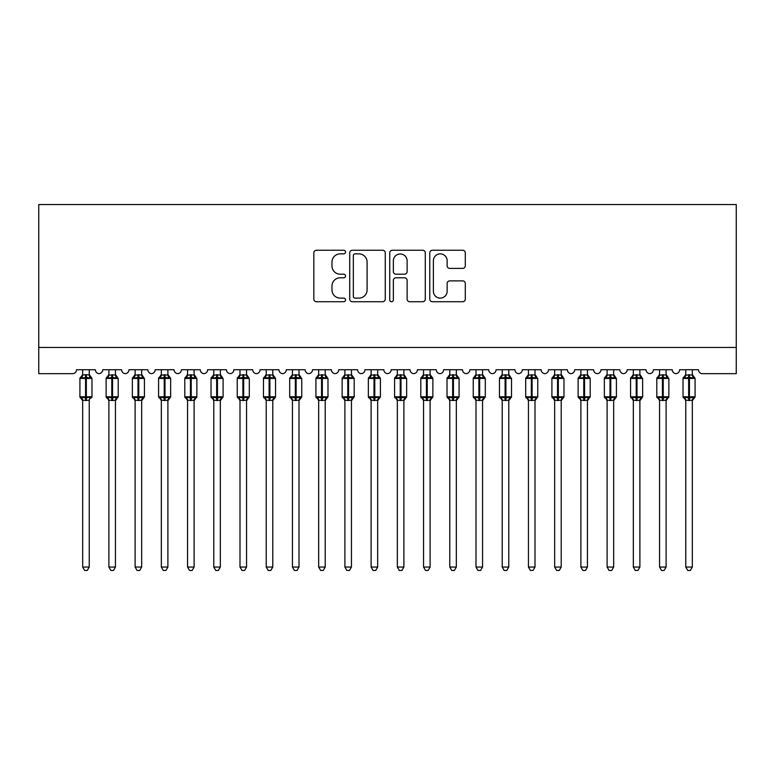 <?xml version="1.0" encoding="UTF-8"?>
<svg xmlns="http://www.w3.org/2000/svg" width="775" height="775" viewBox="0 0 775 775"><rect width="100%" height="100%" fill="white"/><g stroke="black" fill="none" stroke-linecap="round" stroke-linejoin="round"><path stroke-width="1.16" d="M345.543 252.059A1.802 1.802 0 0 0 343.742 250.257L316.394 250.257A2.577 2.577 0 0 0 313.827 252.824L313.827 299.16A2.577 2.577 0 0 0 316.394 301.727L343.742 301.727A1.802 1.802 0 0 0 345.543 299.925A1.802 1.802 0 0 0 343.742 298.123L340.206 298.123A8.234 8.234 0 0 1 331.971 289.889L331.971 286.033A8.234 8.234 0 0 1 340.206 277.789L343.742 277.789A1.802 1.802 0 0 0 345.543 275.987A1.802 1.802 0 0 0 343.742 274.185L340.206 274.185A8.234 8.234 0 0 1 331.971 265.951L331.971 262.095A8.234 8.234 0 0 1 340.206 253.861L343.742 253.861A1.802 1.802 0 0 0 345.543 252.059M462.723 268.402A2.577 2.577 0 0 0 465.291 265.825L465.291 252.824A2.577 2.577 0 0 0 462.723 250.257L432.353 250.257A2.577 2.577 0 0 0 429.776 252.824L429.776 299.16A2.577 2.577 0 0 0 432.353 301.727L462.723 301.727A2.577 2.577 0 0 0 465.291 299.16L465.291 283.456A2.577 2.577 0 0 0 462.723 280.879L449.723 280.879A2.577 2.577 0 0 0 447.146 283.456L447.146 291.245A6.888 6.888 0 0 1 440.268 298.123A6.888 6.888 0 0 1 433.38 291.245L433.38 260.739A6.888 6.888 0 0 1 440.268 253.861A6.888 6.888 0 0 1 447.146 260.739L447.146 265.825A2.577 2.577 0 0 0 449.723 268.402L462.723 268.402M736.25 347.442L736.25 204.542L38.75 204.542L38.75 373.666L72.579 373.666A3.933 3.933 0 0 0 76.512 369.733L95.393 369.733A3.933 3.933 0 0 0 99.064 373.657A3.933 3.933 0 0 0 102.736 369.733L121.607 369.733A3.933 3.933 0 0 0 125.279 373.657A3.933 3.933 0 0 0 128.95 369.733L147.831 369.733A3.933 3.933 0 0 0 151.503 373.657A3.933 3.933 0 0 0 155.174 369.733L174.055 369.733A3.933 3.933 0 0 0 177.727 373.657A3.933 3.933 0 0 0 181.398 369.733L200.279 369.733A3.933 3.933 0 0 0 203.951 373.657A3.933 3.933 0 0 0 207.623 369.733L226.494 369.733A3.933 3.933 0 0 0 230.165 373.657A3.933 3.933 0 0 0 233.837 369.733L252.718 369.733A3.933 3.933 0 0 0 256.389 373.657A3.933 3.933 0 0 0 260.061 369.733L278.942 369.733A3.933 3.933 0 0 0 282.613 373.657A3.933 3.933 0 0 0 286.285 369.733L305.166 369.733A3.933 3.933 0 0 0 308.838 373.657A3.933 3.933 0 0 0 312.509 369.733L331.39 369.733A3.933 3.933 0 0 0 335.052 373.657A3.933 3.933 0 0 0 338.723 369.733L357.604 369.733A3.933 3.933 0 0 0 361.276 373.657A3.933 3.933 0 0 0 364.948 369.733L383.828 369.733A3.933 3.933 0 0 0 387.5 373.657A3.933 3.933 0 0 0 391.172 369.733L410.052 369.733A3.933 3.933 0 0 0 413.724 373.657A3.933 3.933 0 0 0 417.396 369.733L436.277 369.733A3.933 3.933 0 0 0 439.948 373.657A3.933 3.933 0 0 0 443.61 369.733L462.491 369.733A3.933 3.933 0 0 0 466.162 373.657A3.933 3.933 0 0 0 469.834 369.733L488.715 369.733A3.933 3.933 0 0 0 492.387 373.657A3.933 3.933 0 0 0 496.058 369.733L514.939 369.733A3.933 3.933 0 0 0 518.611 373.657A3.933 3.933 0 0 0 522.282 369.733L541.163 369.733A3.933 3.933 0 0 0 544.835 373.657A3.933 3.933 0 0 0 548.506 369.733L567.377 369.733A3.933 3.933 0 0 0 571.049 373.657A3.933 3.933 0 0 0 574.721 369.733L593.602 369.733A3.933 3.933 0 0 0 597.273 373.657A3.933 3.933 0 0 0 600.945 369.733L619.826 369.733A3.933 3.933 0 0 0 623.497 373.657A3.933 3.933 0 0 0 627.169 369.733L646.05 369.733A3.933 3.933 0 0 0 649.721 373.657A3.933 3.933 0 0 0 653.393 369.733L672.264 369.733A3.933 3.933 0 0 0 675.936 373.657A3.933 3.933 0 0 0 679.607 369.733L698.488 369.733A3.933 3.933 0 0 0 702.421 373.666L736.25 373.666L736.25 347.442L38.75 347.442M385.252 252.824A2.577 2.577 0 0 0 382.676 250.257L352.305 250.257A2.577 2.577 0 0 0 349.728 252.824L349.728 299.16A2.577 2.577 0 0 0 352.305 301.727L382.676 301.727A2.577 2.577 0 0 0 385.252 299.16L385.252 252.824M392.324 250.257L422.695 250.257A2.577 2.577 0 0 1 425.272 252.824L425.272 299.16A2.577 2.577 0 0 1 422.695 301.727L409.704 301.727A2.577 2.577 0 0 1 407.127 299.16L407.127 280.366A2.577 2.577 0 0 0 404.55 277.789L395.928 277.789A2.577 2.577 0 0 0 393.351 280.366L393.351 299.925A1.802 1.802 0 0 1 391.549 301.727A1.802 1.802 0 0 1 389.748 299.925L389.748 252.824A2.577 2.577 0 0 1 392.324 250.257M355.134 253.861A1.802 1.802 0 0 0 353.332 255.663L353.332 296.321A1.802 1.802 0 0 0 355.134 298.123L358.864 298.123A8.234 8.234 0 0 0 367.098 289.889L367.098 262.095A8.234 8.234 0 0 0 358.864 253.861L355.134 253.861M407.127 260.875A6.888 6.888 0 0 0 400.239 253.987A6.888 6.888 0 0 0 393.351 260.875L393.351 271.618A2.577 2.577 0 0 0 395.928 274.185L404.55 274.185A2.577 2.577 0 0 0 407.127 271.618L407.127 260.875M89.232 369.733L89.232 374.955A2.887 2.751 180 0 0 90.743 377.357L90.181 378.2L86.345 377.27L81.724 378.2L80.774 377.222A1.308 1.308 0 0 0 79.922 378.452L79.922 396.81A1.308 1.308 0 0 0 80.774 398.04L81.724 397.062L85.56 397.992L90.181 397.062L90.743 397.904A2.887 2.751 -0 0 0 89.232 400.326L82.673 400.317A2.887 2.751 -0 0 0 81.152 397.904L81.152 397.904M82.673 369.733L82.673 375.071L85.56 374.683L85.56 396.81L91.983 396.81L91.983 378.452L79.922 378.452L79.922 396.81L85.56 396.81L85.56 400.578M89.232 400.326L89.232 567.058L82.673 567.058L82.673 400.317M85.56 374.683L89.232 374.935M89.232 400.191L90.181 397.062L86.345 397.992L86.345 374.683M81.724 378.2L82.673 375.071M89.638 376.718L90.181 378.2M81.724 397.062L82.673 400.191M89.232 567.058L87.255 570.458L84.64 570.458L82.673 567.058M91.983 378.452L91.121 377.222A1.308 1.308 0 0 1 91.498 377.435M91.121 398.04L91.983 396.81A1.308 1.308 0 0 1 91.905 397.236M115.446 369.733L115.446 374.935A2.887 2.751 180 0 0 116.967 377.357L116.395 378.2L112.569 377.27L107.938 378.2L106.998 377.222A1.308 1.308 0 0 0 106.136 378.452L106.136 396.81A1.308 1.308 0 0 0 106.998 398.04L106.136 396.81L118.207 396.81A1.308 1.308 0 0 1 118.129 397.236M115.446 400.326L108.897 400.317A2.887 2.751 -0 0 0 107.376 397.904L107.938 397.062L111.774 397.992L116.395 397.062L116.967 397.904A2.887 2.751 -0 0 0 115.446 400.326L115.446 567.058L113.479 570.458L110.864 570.458L108.897 567.058L108.897 400.317M141.67 369.733L141.67 374.935A2.887 2.751 180 0 0 143.181 377.357L142.619 378.2L138.783 377.27L134.162 378.2L133.222 377.222A1.308 1.308 0 0 0 132.36 378.452L132.36 396.81A1.308 1.308 0 0 0 133.222 398.04L132.36 396.81L144.421 396.81A1.308 1.308 0 0 1 144.353 397.236M141.67 400.326L135.112 400.317A2.887 2.751 -0 0 0 133.6 397.904L134.162 397.062L137.998 397.992L142.619 397.062L143.181 397.904A2.887 2.751 -0 0 0 141.67 400.326L141.67 567.058L139.703 570.458L137.088 570.458L135.112 567.058L135.112 400.317M168.417 376.166L169.783 377.222A1.308 1.308 0 0 1 170.161 377.435M167.894 369.733L167.894 374.935A2.887 2.751 180 0 0 169.405 377.357L168.843 378.2L165.007 377.27L160.386 378.2L159.447 377.222A1.308 1.308 0 0 0 158.584 378.452L158.584 396.81A1.308 1.308 0 0 0 159.447 398.04L158.584 396.81L170.645 396.81A1.308 1.308 0 0 1 170.578 397.236M167.894 400.326L161.336 400.317A2.887 2.751 -0 0 0 159.824 397.904L160.386 397.062L164.222 397.992L168.843 397.062L169.405 397.904A2.887 2.751 -0 0 0 167.894 400.326L167.894 567.058L165.928 570.458L163.302 570.458L161.336 567.058L161.336 400.317M194.118 369.733L194.118 374.935A2.887 2.751 180 0 0 195.629 377.357L195.068 378.2L191.231 377.27L186.61 378.2L185.671 377.222A1.308 1.308 0 0 0 184.808 378.452L184.808 396.81A1.308 1.308 0 0 0 185.671 398.04L184.808 396.81L196.869 396.81A1.308 1.308 0 0 1 196.792 397.236M194.118 400.326L187.56 400.317A2.887 2.751 -0 0 0 186.048 397.904L186.61 397.062L190.447 397.992L195.068 397.062L195.629 397.904A2.887 2.751 -0 0 0 194.118 400.326L194.118 567.058L192.142 570.458L189.526 570.458L187.56 567.058L187.56 400.317M108.897 400.752L107.376 397.904M117.345 398.04L115.446 400.752L118.207 396.81L118.207 378.452L106.136 378.452L108.897 374.509M108.897 567.058L115.446 567.058M108.897 369.733L108.888 375.071L115.446 374.955M115.456 400.191L116.395 397.062L112.569 397.992L112.569 374.683M107.938 378.2L108.888 375.071M115.862 376.718L116.395 378.2M107.938 397.062L108.888 400.191M135.112 400.752L133.6 397.904M143.559 398.04L141.67 400.752L144.421 396.81L144.421 378.452L132.36 378.452L135.112 374.509M135.112 567.058L141.67 567.058M135.112 369.733L135.112 375.071L141.67 374.955M141.67 400.191L142.619 397.062L138.783 397.992L138.783 374.683M134.162 378.2L135.112 375.071M142.087 376.718L142.619 378.2M134.162 397.062L135.112 400.191M161.336 400.752L159.824 397.904M169.783 398.04L167.894 400.752L170.645 396.81L170.645 378.452L158.584 378.452L161.336 374.509M161.336 567.058L167.894 567.058M161.336 369.733L161.336 375.071L167.894 374.955M167.894 400.191L168.843 397.062L165.007 397.992L165.007 374.683M160.386 378.2L161.336 375.071M168.311 376.718L168.843 378.2M160.386 397.062L161.336 400.191M187.56 400.752L186.048 397.904M196.007 398.04L194.118 400.752L196.869 396.81L196.869 378.452L184.808 378.452L187.56 374.509M187.56 567.058L194.118 567.058M187.56 369.733L187.56 375.071L194.118 374.955M194.118 400.191L195.068 397.062L191.231 397.992L191.231 374.683M186.61 378.2L187.56 375.071M194.525 376.718L195.068 378.2M186.61 397.062L187.56 400.191M220.333 369.733L220.333 374.935A2.887 2.751 180 0 0 221.853 377.357L221.292 378.2L217.455 377.27L212.825 378.2L211.885 377.222A1.308 1.308 0 0 0 211.023 378.452L211.023 396.81A1.308 1.308 0 0 0 211.885 398.04L211.023 396.81L223.093 396.81A1.308 1.308 0 0 1 223.016 397.236M220.333 400.326L213.784 400.317A2.887 2.751 -0 0 0 212.263 397.904L212.825 397.062L216.661 397.992L221.292 397.062L221.853 397.904A2.887 2.751 -0 0 0 220.333 400.326L220.333 567.058L218.366 570.458L215.75 570.458L213.784 567.058L213.784 400.317M213.784 400.752L212.263 397.904M222.231 398.04L220.333 400.752L223.093 396.81L223.093 378.452L211.023 378.452L213.784 374.509M213.784 567.058L220.333 567.058M213.784 369.733L213.774 375.071L220.333 374.955M220.342 400.191L221.292 397.062L217.455 397.992L217.455 374.683M212.825 378.2L213.774 375.071M220.749 376.718L221.292 378.2M212.825 397.062L213.774 400.191M246.557 369.733L246.557 374.935A2.887 2.751 180 0 0 248.068 377.357L247.506 378.2L243.67 377.27L239.049 378.2L238.109 377.222A1.308 1.308 0 0 0 237.247 378.452L237.247 396.81A1.308 1.308 0 0 0 238.109 398.04L237.247 396.81L249.308 396.81A1.308 1.308 0 0 1 249.24 397.236M246.557 400.326L239.998 400.317A2.887 2.751 -0 0 0 238.487 397.904L239.049 397.062L242.885 397.992L247.506 397.062L248.068 397.904A2.887 2.751 -0 0 0 246.557 400.326L246.557 567.058L244.59 570.458L241.974 570.458L239.998 567.058L239.998 400.317M239.998 400.752L238.487 397.904M248.455 398.04L246.557 400.752L249.308 396.81L249.308 378.452L237.247 378.452L239.998 374.509M239.998 567.058L246.557 567.058M239.998 369.733L239.998 375.071L246.557 374.955M246.557 400.191L247.506 397.062L243.67 397.992L243.67 374.683M239.049 378.2L239.998 375.071M246.973 376.718L247.506 378.2M239.049 397.062L239.998 400.191M273.304 376.166L274.67 377.222A1.308 1.308 0 0 1 275.048 377.435M272.781 369.733L272.781 374.935A2.887 2.751 180 0 0 274.292 377.357L273.73 378.2L269.894 377.27L265.273 378.2L264.333 377.222A1.308 1.308 0 0 0 263.471 378.452L263.471 396.81A1.308 1.308 0 0 0 264.333 398.04L263.471 396.81L275.532 396.81A1.308 1.308 0 0 1 275.464 397.236M272.781 400.326L266.222 400.317A2.887 2.751 -0 0 0 264.711 397.904L265.273 397.062L269.109 397.992L273.73 397.062L274.292 397.904A2.887 2.751 -0 0 0 272.781 400.326L272.781 567.058L270.814 570.458L268.189 570.458L266.222 567.058L266.222 400.317M266.222 400.752L264.711 397.904M274.67 398.04L272.781 400.752L275.532 396.81L275.532 378.452L263.471 378.452L266.222 374.509M266.222 567.058L272.781 567.058M266.222 369.733L266.222 375.071L272.781 374.955M272.781 400.191L273.73 397.062L269.894 397.992L269.894 374.683M265.273 378.2L266.222 375.071M273.197 376.718L273.73 378.2M265.273 397.062L266.222 400.191M299.005 369.733L299.005 374.935A2.887 2.751 180 0 0 300.516 377.357L299.954 378.2L296.118 377.27L291.497 378.2L290.557 377.222A1.308 1.308 0 0 0 289.695 378.452L289.695 396.81A1.308 1.308 0 0 0 290.557 398.04L289.695 396.81L301.756 396.81A1.308 1.308 0 0 1 301.678 397.236M299.005 400.326L292.446 400.317A2.887 2.751 -0 0 0 290.935 397.904L291.497 397.062L295.333 397.992L299.954 397.062L300.516 397.904A2.887 2.751 -0 0 0 299.005 400.326L299.005 567.058L297.038 570.458L294.413 570.458L292.446 567.058L292.446 400.317M292.446 400.752L290.935 397.904M300.894 398.04L299.005 400.752L301.756 396.81L301.756 378.452L289.695 378.452L292.446 374.509M292.446 567.058L299.005 567.058M292.446 369.733L292.446 375.071L299.005 374.955M299.005 400.191L299.954 397.062L296.118 397.992L296.118 374.683M291.497 378.2L292.446 375.071M299.412 376.718L299.954 378.2M291.497 397.062L292.446 400.191M325.219 369.733L325.219 374.935A2.887 2.751 180 0 0 326.74 377.357L326.178 378.2L322.342 377.27L317.721 378.2L316.772 377.222A1.308 1.308 0 0 0 315.919 378.452L315.919 396.81A1.308 1.308 0 0 0 316.772 398.04L315.919 396.81L327.98 396.81A1.308 1.308 0 0 1 327.903 397.236M325.219 400.326L318.67 400.317A2.887 2.751 -0 0 0 317.149 397.904L317.721 397.062L321.548 397.992L326.178 397.062L326.74 397.904A2.887 2.751 -0 0 0 325.219 400.326L325.219 567.058L323.252 570.458L320.637 570.458L318.67 567.058L318.67 400.317M318.67 400.752L317.149 397.904M327.118 398.04L325.219 400.752L327.98 396.81L327.98 378.452L315.919 378.452L318.67 374.509M318.67 567.058L325.219 567.058M318.67 369.733L318.67 375.071L325.219 374.955M325.229 400.191L326.178 397.062L322.342 397.992L322.342 374.683M317.721 378.2L318.67 375.071M325.636 376.718L326.178 378.2M317.721 397.062L318.67 400.191M351.966 376.166L353.342 377.222A1.308 1.308 0 0 1 353.72 377.435M351.443 369.733L351.443 374.935A2.887 2.751 180 0 0 352.964 377.357L352.392 378.2L348.556 377.27L343.935 378.2L342.996 377.222A1.308 1.308 0 0 0 342.133 378.452L342.133 396.81A1.308 1.308 0 0 0 342.996 398.04L342.133 396.81L354.194 396.81A1.308 1.308 0 0 1 354.127 397.236M351.443 400.326L344.894 400.317A2.887 2.751 -0 0 0 343.373 397.904L343.935 397.062L347.772 397.992L352.392 397.062L352.964 397.904A2.887 2.751 -0 0 0 351.443 400.326L351.443 567.058L349.477 570.458L346.861 570.458L344.894 567.058L344.894 400.317M344.894 400.752L343.373 397.904M353.342 398.04L351.443 400.752L354.194 396.81L354.194 378.452L342.133 378.452L344.894 374.509M344.894 567.058L351.443 567.058M344.894 369.733L344.885 375.071L351.443 374.955M351.443 400.191L352.392 397.062L348.556 397.992L348.556 374.683M343.935 378.2L344.885 375.071M351.86 376.718L352.392 378.2M343.935 397.062L344.885 400.191M378.19 376.166L379.556 377.222A1.308 1.308 0 0 1 379.934 377.435M377.667 369.733L377.667 374.935A2.887 2.751 180 0 0 379.178 377.357L378.617 378.2L374.78 377.27L370.159 378.2L369.22 377.222A1.308 1.308 0 0 0 368.358 378.452L368.358 396.81A1.308 1.308 0 0 0 369.22 398.04L368.358 396.81L380.418 396.81A1.308 1.308 0 0 1 380.351 397.236M377.667 400.326L371.109 400.317A2.887 2.751 -0 0 0 369.597 397.904L370.159 397.062L373.996 397.992L378.617 397.062L379.178 397.904A2.887 2.751 -0 0 0 377.667 400.326L377.667 567.058L375.701 570.458L373.075 570.458L371.109 567.058L371.109 400.317M371.109 400.752L369.597 397.904M379.556 398.04L377.667 400.752L380.418 396.81L380.418 378.452L368.358 378.452L371.109 374.509M371.109 567.058L377.667 567.058M371.109 369.733L371.109 375.071L377.667 374.955M377.667 400.191L378.617 397.062L374.78 397.992L374.78 374.683M370.159 378.2L371.109 375.071M378.084 376.718L378.617 378.2M370.159 397.062L371.109 400.191M403.891 369.733L403.891 374.935A2.887 2.751 180 0 0 405.403 377.357L404.841 378.2L401.004 377.27L396.383 378.2L395.444 377.222A1.308 1.308 0 0 0 394.582 378.452L394.582 396.81A1.308 1.308 0 0 0 395.444 398.04L394.582 396.81L406.642 396.81A1.308 1.308 0 0 1 406.575 397.236M403.891 400.326L397.333 400.317A2.887 2.751 -0 0 0 395.822 397.904L396.383 397.062L400.22 397.992L404.841 397.062L405.403 397.904A2.887 2.751 -0 0 0 403.891 400.326L403.891 567.058L401.925 570.458L399.299 570.458L397.333 567.058L397.333 400.317M397.333 400.752L395.822 397.904M405.78 398.04L403.891 400.752L406.642 396.81L406.642 378.452L394.582 378.452L397.333 374.509M397.333 567.058L403.891 567.058M397.333 369.733L397.333 375.071L403.891 374.955M403.891 400.191L404.841 397.062L401.004 397.992L401.004 374.683M396.383 378.2L397.333 375.071M404.298 376.718L404.841 378.2M396.383 397.062L397.333 400.191M430.629 376.166L432.004 377.222A1.308 1.308 0 0 1 432.382 377.435M430.106 369.733L430.106 374.935A2.887 2.751 180 0 0 431.627 377.357L431.065 378.2L427.228 377.27L422.608 378.2L421.658 377.222A1.308 1.308 0 0 0 420.806 378.452L420.806 396.81A1.308 1.308 0 0 0 421.658 398.04L420.806 396.81L432.867 396.81A1.308 1.308 0 0 1 432.789 397.236M430.106 400.326L423.557 400.317A2.887 2.751 -0 0 0 422.036 397.904L422.608 397.062L426.444 397.992L431.065 397.062L431.627 397.904A2.887 2.751 -0 0 0 430.106 400.326L430.106 567.058L428.139 570.458L425.523 570.458L423.557 567.058L423.557 400.317M423.557 400.752L422.036 397.904M432.004 398.04L430.106 400.752L432.867 396.81L432.867 378.452L420.806 378.452L423.557 374.509M423.557 567.058L430.106 567.058M423.557 369.733L423.557 375.071L430.106 374.955M430.115 400.191L431.065 397.062L427.228 397.992L427.228 374.683M422.608 378.2L423.557 375.071M430.522 376.718L431.065 378.2M422.608 397.062L423.557 400.191M456.853 376.166L458.228 377.222A1.308 1.308 0 0 1 458.606 377.435M456.33 369.733L456.33 374.935A2.887 2.751 180 0 0 457.851 377.357L457.279 378.2L453.452 377.27L448.822 378.2L447.882 377.222A1.308 1.308 0 0 0 447.02 378.452L447.02 396.81A1.308 1.308 0 0 0 447.882 398.04L447.02 396.81L459.081 396.81A1.308 1.308 0 0 1 459.013 397.236M456.33 400.326L449.781 400.317A2.887 2.751 -0 0 0 448.26 397.904L448.822 397.062L452.658 397.992L457.279 397.062L457.851 397.904A2.887 2.751 -0 0 0 456.33 400.326L456.33 567.058L454.363 570.458L451.748 570.458L449.781 567.058L449.781 400.317M449.781 400.752L448.26 397.904M458.228 398.04L456.33 400.752L459.081 396.81L459.081 378.452L447.02 378.452L449.781 374.509M449.781 567.058L456.33 567.058M449.781 369.733L449.771 375.071L456.33 374.955M456.33 400.191L457.279 397.062L453.452 397.992L453.452 374.683M448.822 378.2L449.771 375.071M456.746 376.718L457.279 378.2M448.822 397.062L449.771 400.191M483.077 376.166L484.443 377.222A1.308 1.308 0 0 1 484.821 377.435M482.554 369.733L482.554 374.935A2.887 2.751 180 0 0 484.065 377.357L483.503 378.2L479.667 377.27L475.046 378.2L474.106 377.222A1.308 1.308 0 0 0 473.244 378.452L473.244 396.81A1.308 1.308 0 0 0 474.106 398.04L473.244 396.81L485.305 396.81A1.308 1.308 0 0 1 485.237 397.236M482.554 400.326L475.995 400.317A2.887 2.751 -0 0 0 474.484 397.904L475.046 397.062L478.882 397.992L483.503 397.062L484.065 397.904A2.887 2.751 -0 0 0 482.554 400.326L482.554 567.058L480.587 570.458L477.962 570.458L475.995 567.058L475.995 400.317M475.995 400.752L474.484 397.904M484.443 398.04L482.554 400.752L485.305 396.81L485.305 378.452L473.244 378.452L475.995 374.509M475.995 567.058L482.554 567.058M475.995 369.733L475.995 375.071L482.554 374.955M482.554 400.191L483.503 397.062L479.667 397.992L479.667 374.683M475.046 378.2L475.995 375.071M482.97 376.718L483.503 378.2M475.046 397.062L475.995 400.191M508.778 369.733L508.778 374.935A2.887 2.751 180 0 0 510.289 377.357L509.727 378.2L505.891 377.27L501.27 378.2L500.33 377.222A1.308 1.308 0 0 0 499.468 378.452L499.468 396.81A1.308 1.308 0 0 0 500.33 398.04L499.468 396.81L511.529 396.81A1.308 1.308 0 0 1 511.461 397.236M508.778 400.326L502.219 400.317A2.887 2.751 -0 0 0 500.708 397.904L501.27 397.062L505.106 397.992L509.727 397.062L510.289 397.904A2.887 2.751 -0 0 0 508.778 400.326L508.778 567.058L506.811 570.458L504.186 570.458L502.219 567.058L502.219 400.317M502.219 400.752L500.708 397.904M510.667 398.04L508.778 400.752L511.529 396.81L511.529 378.452L499.468 378.452L502.219 374.509M502.219 567.058L508.778 567.058M502.219 369.733L502.219 375.071L508.778 374.955M508.778 400.191L509.727 397.062L505.891 397.992L505.891 374.683M501.27 378.2L502.219 375.071M509.194 376.718L509.727 378.2M501.27 397.062L502.219 400.191M535.002 369.733L535.002 374.935A2.887 2.751 180 0 0 536.513 377.357L535.951 378.2L532.115 377.27L527.494 378.2L526.545 377.222A1.308 1.308 0 0 0 525.692 378.452L525.692 396.81A1.308 1.308 0 0 0 526.545 398.04L525.692 396.81L537.753 396.81A1.308 1.308 0 0 1 537.676 397.236M535.002 400.326L528.443 400.317A2.887 2.751 -0 0 0 526.932 397.904L527.494 397.062L531.33 397.992L535.951 397.062L536.513 397.904A2.887 2.751 -0 0 0 535.002 400.326L535.002 567.058L533.026 570.458L530.41 570.458L528.443 567.058L528.443 400.317M528.443 400.752L526.932 397.904M536.891 398.04L535.002 400.752L537.753 396.81L537.753 378.452L525.692 378.452L528.443 374.509M528.443 567.058L535.002 567.058M528.443 369.733L528.443 375.071L535.002 374.955M535.002 400.191L535.951 397.062L532.115 397.992L532.115 374.683M527.494 378.2L528.443 375.071M535.409 376.718L535.951 378.2M527.494 397.062L528.443 400.191M561.216 369.733L561.216 374.935A2.887 2.751 180 0 0 562.737 377.357L562.175 378.2L558.339 377.27L553.708 378.2L552.769 377.222A1.308 1.308 0 0 0 551.907 378.452L551.907 396.81A1.308 1.308 0 0 0 552.769 398.04L551.907 396.81L563.977 396.81A1.308 1.308 0 0 1 563.9 397.236M561.216 400.326L554.667 400.317A2.887 2.751 -0 0 0 553.147 397.904L553.708 397.062L557.545 397.992L562.175 397.062L562.737 397.904A2.887 2.751 -0 0 0 561.216 400.326L561.216 567.058L559.25 570.458L556.634 570.458L554.667 567.058L554.667 400.317M554.667 400.752L553.147 397.904M563.115 398.04L561.216 400.752L563.977 396.81L563.977 378.452L551.907 378.452L554.667 374.509M554.667 567.058L561.216 567.058M554.667 369.733L554.658 375.071L561.216 374.955M561.226 400.191L562.175 397.062L558.339 397.992L558.339 374.683M553.708 378.2L554.658 375.071M561.633 376.718L562.175 378.2M553.708 397.062L554.658 400.191M587.963 376.166L589.329 377.222A1.308 1.308 0 0 1 589.707 377.435M587.44 369.733L587.44 374.935A2.887 2.751 180 0 0 588.952 377.357L588.39 378.2L584.553 377.27L579.933 378.2L578.993 377.222A1.308 1.308 0 0 0 578.131 378.452L578.131 396.81A1.308 1.308 0 0 0 578.993 398.04L578.131 396.81L590.192 396.81A1.308 1.308 0 0 1 590.124 397.236M587.44 400.326L580.882 400.317A2.887 2.751 -0 0 0 579.371 397.904L579.933 397.062L583.769 397.992L588.39 397.062L588.952 397.904A2.887 2.751 -0 0 0 587.44 400.326L587.44 567.058L585.474 570.458L582.858 570.458L580.882 567.058L580.882 400.317M580.882 400.752L579.371 397.904M589.329 398.04L587.44 400.752L590.192 396.81L590.192 378.452L578.131 378.452L580.882 374.509M580.882 567.058L587.44 567.058M580.882 369.733L580.882 375.071L587.44 374.955M587.44 400.191L588.39 397.062L584.553 397.992L584.553 374.683M579.933 378.2L580.882 375.071M587.857 376.718L588.39 378.2M579.933 397.062L580.882 400.191M613.664 369.733L613.664 374.935A2.887 2.751 180 0 0 615.176 377.357L614.614 378.2L610.778 377.27L606.157 378.2L605.217 377.222A1.308 1.308 0 0 0 604.355 378.452L604.355 396.81A1.308 1.308 0 0 0 605.217 398.04L604.355 396.81L616.416 396.81A1.308 1.308 0 0 1 616.348 397.236M613.664 400.326L607.106 400.317A2.887 2.751 -0 0 0 605.595 397.904L606.157 397.062L609.993 397.992L614.614 397.062L615.176 397.904A2.887 2.751 -0 0 0 613.664 400.326L613.664 567.058L611.698 570.458L609.072 570.458L607.106 567.058L607.106 400.317M607.106 400.752L605.595 397.904M615.553 398.04L613.664 400.752L616.416 396.81L616.416 378.452L604.355 378.452L607.106 374.509M607.106 567.058L613.664 567.058M607.106 369.733L607.106 375.071L613.664 374.955M613.664 400.191L614.614 397.062L610.778 397.992L610.778 374.683M606.157 378.2L607.106 375.071M614.081 376.718L614.614 378.2M606.157 397.062L607.106 400.191M639.888 369.733L639.888 374.935A2.887 2.751 180 0 0 641.4 377.357L640.838 378.2L637.002 377.27L632.381 378.2L631.441 377.222A1.308 1.308 0 0 0 630.579 378.452L630.579 396.81A1.308 1.308 0 0 0 631.441 398.04L630.579 396.81L642.64 396.81A1.308 1.308 0 0 1 642.562 397.236M639.888 400.326L633.33 400.317A2.887 2.751 -0 0 0 631.819 397.904L632.381 397.062L636.217 397.992L640.838 397.062L641.4 397.904A2.887 2.751 -0 0 0 639.888 400.326L639.888 567.058L637.912 570.458L635.297 570.458L633.33 567.058L633.33 400.317M633.33 400.752L631.819 397.904M641.778 398.04L639.888 400.752L642.64 396.81L642.64 378.452L630.579 378.452L633.33 374.509M633.33 567.058L639.888 567.058M633.33 369.733L633.33 375.071L639.888 374.955M639.888 400.191L640.838 397.062L637.002 397.992L637.002 374.683M632.381 378.2L633.33 375.071M640.295 376.718L640.838 378.2M632.381 397.062L633.33 400.191M666.103 369.733L666.103 374.935A2.887 2.751 180 0 0 667.624 377.357L667.062 378.2L663.226 377.27L658.605 378.2L657.655 377.222A1.308 1.308 0 0 0 656.793 378.452L656.793 396.81A1.308 1.308 0 0 0 657.655 398.04L656.793 396.81L668.864 396.81A1.308 1.308 0 0 1 668.786 397.236M666.103 400.326L659.554 400.317A2.887 2.751 -0 0 0 658.033 397.904L658.605 397.062L662.431 397.992L667.062 397.062L667.624 397.904A2.887 2.751 -0 0 0 666.103 400.326L666.103 567.058L664.136 570.458L661.521 570.458L659.554 567.058L659.554 400.317M659.554 400.752L658.033 397.904M668.002 398.04L666.103 400.752L668.864 396.81L668.864 378.452L656.793 378.452L659.554 374.509M659.554 567.058L666.103 567.058M659.554 369.733L659.544 375.071L666.103 374.955M666.113 400.191L667.062 397.062L663.226 397.992L663.226 374.683M658.605 378.2L659.544 375.071M666.519 376.718L667.062 378.2M658.605 397.062L659.544 400.191M692.85 376.166L694.226 377.222A1.308 1.308 0 0 1 694.603 377.435M692.327 369.733L692.327 374.935A2.887 2.751 180 0 0 693.848 377.357L693.276 378.2L689.44 377.27L684.819 378.2L683.879 377.222A1.308 1.308 0 0 0 683.017 378.452L683.017 396.81A1.308 1.308 0 0 0 683.879 398.04L683.017 396.81L695.078 396.81A1.308 1.308 0 0 1 695.01 397.236M692.327 400.326L685.768 400.317A2.887 2.751 -0 0 0 684.257 397.904L684.819 397.062L688.655 397.992L693.276 397.062L693.848 397.904A2.887 2.751 -0 0 0 692.327 400.326L692.327 567.058L690.36 570.458L687.745 570.458L685.768 567.058L685.768 400.317M685.768 400.752L684.257 397.904M694.226 398.04L692.327 400.752L695.078 396.81L695.078 378.452L683.017 378.452L685.768 374.509M685.768 567.058L692.327 567.058M685.768 369.733L685.768 375.071L692.327 374.955M692.327 400.191L693.276 397.062L689.44 397.992L689.44 374.683M684.819 378.2L685.768 375.071M692.743 376.718L693.276 378.2M684.819 397.062L685.768 400.191M81.152 377.357A2.887 2.751 180 0 0 82.673 374.935M86.345 397.992L86.345 400.578M111.774 374.683L111.774 400.578M107.376 377.357A2.887 2.751 180 0 0 108.897 374.935M112.569 397.992L112.569 400.578M137.998 374.683L137.998 400.578M133.6 377.357A2.887 2.751 180 0 0 135.112 374.935M138.783 397.992L138.783 400.578M164.222 374.683L164.222 400.578M159.824 377.357A2.887 2.751 180 0 0 161.336 374.935M165.007 397.992L165.007 400.578M190.447 374.683L190.447 400.578M186.048 377.357A2.887 2.751 180 0 0 187.56 374.935M191.231 397.992L191.231 400.578M216.661 374.683L216.661 400.578M212.263 377.357A2.887 2.751 180 0 0 213.784 374.935M217.455 397.992L217.455 400.578M242.885 374.683L242.885 400.578M238.487 377.357A2.887 2.751 180 0 0 239.998 374.935M243.67 397.992L243.67 400.578M269.109 374.683L269.109 400.578M264.711 377.357A2.887 2.751 180 0 0 266.222 374.935M269.894 397.992L269.894 400.578M295.333 374.683L295.333 400.578M290.935 377.357A2.887 2.751 180 0 0 292.446 374.935M296.118 397.992L296.118 400.578M321.548 374.683L321.548 400.578M317.149 377.357A2.887 2.751 180 0 0 318.67 374.935M322.342 397.992L322.342 400.578M347.772 374.683L347.772 400.578M343.373 377.357A2.887 2.751 180 0 0 344.894 374.935M348.556 397.992L348.556 400.578M373.996 374.683L373.996 400.578M369.597 377.357A2.887 2.751 180 0 0 371.109 374.935M374.78 397.992L374.78 400.578M400.22 374.683L400.22 400.578M395.822 377.357A2.887 2.751 180 0 0 397.333 374.935M401.004 397.992L401.004 400.578M426.444 374.683L426.444 400.578M422.036 377.357A2.887 2.751 180 0 0 423.557 374.935M427.228 397.992L427.228 400.578M452.658 374.683L452.658 400.578M448.26 377.357A2.887 2.751 180 0 0 449.781 374.935M453.452 397.992L453.452 400.578M478.882 374.683L478.882 400.578M474.484 377.357A2.887 2.751 180 0 0 475.995 374.935M479.667 397.992L479.667 400.578M505.106 374.683L505.106 400.578M500.708 377.357A2.887 2.751 180 0 0 502.219 374.935M505.891 397.992L505.891 400.578M531.33 374.683L531.33 400.578M526.932 377.357A2.887 2.751 180 0 0 528.443 374.935M532.115 397.992L532.115 400.578M557.545 374.683L557.545 400.578M553.147 377.357A2.887 2.751 180 0 0 554.667 374.935M558.339 397.992L558.339 400.578M583.769 374.683L583.769 400.578M579.371 377.357A2.887 2.751 180 0 0 580.882 374.935M584.553 397.992L584.553 400.578M609.993 374.683L609.993 400.578M605.595 377.357A2.887 2.751 180 0 0 607.106 374.935M610.778 397.992L610.778 400.578M636.217 374.683L636.217 400.578M631.819 377.357A2.887 2.751 180 0 0 633.33 374.935M637.002 397.992L637.002 400.578M662.431 374.683L662.431 400.578M658.033 377.357A2.887 2.751 180 0 0 659.554 374.935M663.226 397.992L663.226 400.578M688.655 374.683L688.655 400.578M684.257 377.357A2.887 2.751 180 0 0 685.768 374.935M689.44 397.992L689.44 400.578M79.922 378.452L82.673 374.509M91.121 377.222L89.232 374.509M79.922 396.81L82.673 400.752M118.207 378.452L115.969 376.166M144.421 378.452L142.193 376.166M196.869 378.452L194.632 376.166M106.136 396.81L106.136 378.452M117.345 377.222L115.446 374.509M132.36 396.81L132.36 378.452M143.559 377.222L141.67 374.509M158.584 396.81L158.584 378.452M167.894 374.509L170.645 378.452M184.808 396.81L184.808 378.452M196.007 377.222L194.118 374.509M223.093 378.452L220.856 376.166M211.023 396.81L211.023 378.452M222.231 377.222L220.333 374.509M249.308 378.452L247.08 376.166M237.247 396.81L237.247 378.452M248.455 377.222L246.557 374.509M263.471 396.81L263.471 378.452M272.781 374.509L275.532 378.452M301.756 378.452L299.518 376.166M289.695 396.81L289.695 378.452M300.894 377.222L299.005 374.509M327.98 378.452L325.742 376.166M315.919 396.81L315.919 378.452M327.118 377.222L325.219 374.509M342.133 396.81L342.133 378.452M351.443 374.509L354.194 378.452M368.358 396.81L368.358 378.452M377.667 374.509L380.418 378.452M406.642 378.452L404.405 376.166M394.582 396.81L394.582 378.452M405.78 377.222L403.891 374.509M420.806 396.81L420.806 378.452M430.106 374.509L432.867 378.452M447.02 396.81L447.02 378.452M456.33 374.509L459.081 378.452M473.244 396.81L473.244 378.452M482.554 374.509L485.305 378.452M511.529 378.452L509.291 376.166M499.468 396.81L499.468 378.452M510.667 377.222L508.778 374.509M537.753 378.452L535.515 376.166M525.692 396.81L525.692 378.452M536.891 377.222L535.002 374.509M563.977 378.452L561.739 376.166M551.907 396.81L551.907 378.452M563.115 377.222L561.216 374.509M578.131 396.81L578.131 378.452M587.44 374.509L590.192 378.452M616.416 378.452L614.188 376.166M604.355 396.81L604.355 378.452M615.553 377.222L613.664 374.509M642.64 378.452L640.402 376.166M630.579 396.81L630.579 378.452M641.778 377.222L639.888 374.509M668.864 378.452L666.626 376.166M656.793 396.81L656.793 378.452M668.002 377.222L666.103 374.509M683.017 396.81L683.017 378.452M692.327 374.509L695.078 378.452"/></g></svg>

